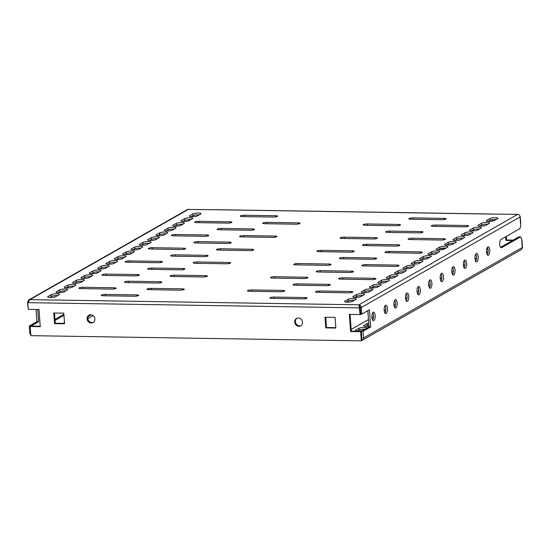 <?xml version="1.0" encoding="UTF-8"?>
<svg xmlns="http://www.w3.org/2000/svg" width="550" height="550" viewBox="0 0 550 550"><rect width="100%" height="100%" fill="white"/><g stroke="black" fill="none" stroke-linecap="round" stroke-linejoin="round"><path stroke-width="0.82" d="M298.918 326.288A4.242 3.809 -119.7 0 0 300.712 325.834A4.242 3.809 -119.7 0 0 302.328 321.207A4.242 3.809 -119.7 0 0 298.306 318.01A4.242 3.809 -119.7 0 0 296.512 318.464A4.242 3.809 -119.7 0 0 294.896 323.091A4.242 3.809 -119.7 0 0 298.918 326.288M296.869 318.285A4.242 3.809 -119.7 0 0 295.659 322.905A4.242 3.809 -119.7 0 0 299.613 325.896A4.242 3.809 -119.7 0 0 301.049 325.614M91.293 323.029A4.242 3.809 -119.7 0 0 93.088 322.575A4.242 3.809 -119.7 0 0 94.71 317.948A4.242 3.809 -119.7 0 0 90.688 314.751A4.242 3.809 -119.7 0 0 88.887 315.205A4.242 3.809 -119.7 0 0 87.271 319.832A4.242 3.809 -119.7 0 0 91.293 323.029M89.251 315.026A4.242 3.809 -119.7 0 0 88.034 319.646A4.242 3.809 -119.7 0 0 91.988 322.637A4.242 3.809 -119.7 0 0 93.424 322.355M487.85 246.923A4.242 1.65 90.9 0 0 486.509 251.515A4.242 1.65 90.9 0 0 488.084 255.303A4.242 1.65 90.9 0 0 488.455 255.2A4.242 1.65 90.9 0 0 489.796 250.614A4.242 1.65 90.9 0 0 488.221 246.826A4.242 1.65 90.9 0 0 487.85 246.923M476.272 253.522A4.242 1.65 90.9 0 0 474.932 258.115A4.242 1.65 90.9 0 0 476.506 261.903A4.242 1.65 90.9 0 0 476.877 261.8A4.242 1.65 90.9 0 0 478.218 257.207A4.242 1.65 90.9 0 0 476.644 253.419A4.242 1.65 90.9 0 0 476.272 253.522M464.695 260.123A4.242 1.65 90.9 0 0 463.354 264.708A4.242 1.65 90.9 0 0 464.929 268.496A4.242 1.65 90.9 0 0 465.3 268.4A4.242 1.65 90.9 0 0 466.641 263.808A4.242 1.65 90.9 0 0 465.066 260.019A4.242 1.65 90.9 0 0 464.695 260.123M453.118 266.722A4.242 1.65 90.9 0 0 451.777 271.308A4.242 1.65 90.9 0 0 453.351 275.096A4.242 1.65 90.9 0 0 453.723 274.993A4.242 1.65 90.9 0 0 455.063 270.407A4.242 1.65 90.9 0 0 453.489 266.619A4.242 1.65 90.9 0 0 453.118 266.722M441.54 273.316A4.242 1.65 90.9 0 0 440.199 277.908A4.242 1.65 90.9 0 0 441.774 281.696A4.242 1.65 90.9 0 0 442.145 281.593A4.242 1.65 90.9 0 0 443.486 277.001A4.242 1.65 90.9 0 0 441.911 273.212A4.242 1.65 90.9 0 0 441.54 273.316M429.962 279.916A4.242 1.65 90.9 0 0 428.622 284.508A4.242 1.65 90.9 0 0 430.196 288.296A4.242 1.65 90.9 0 0 430.567 288.193A4.242 1.65 90.9 0 0 431.908 283.601A4.242 1.65 90.9 0 0 430.334 279.812A4.242 1.65 90.9 0 0 429.962 279.916M373.842 320.519A4.242 1.65 -89.1 0 1 373.471 320.623A4.242 1.65 -89.1 0 1 371.889 316.834A4.242 1.65 -89.1 0 1 373.23 312.242A4.242 1.65 -89.1 0 1 373.601 312.146A4.242 1.65 -89.1 0 1 375.183 315.934A4.242 1.65 -89.1 0 1 373.842 320.519M386.114 313.528A4.242 1.65 -89.1 0 1 385.743 313.631A4.242 1.65 -89.1 0 1 384.161 309.843A4.242 1.65 -89.1 0 1 385.502 305.25A4.242 1.65 -89.1 0 1 385.873 305.147A4.242 1.65 -89.1 0 1 387.454 308.935A4.242 1.65 -89.1 0 1 386.114 313.528M395.835 307.986A4.242 1.65 -89.1 0 1 395.464 308.089A4.242 1.65 -89.1 0 1 393.889 304.301A4.242 1.65 -89.1 0 1 395.23 299.709A4.242 1.65 -89.1 0 1 395.601 299.606A4.242 1.65 -89.1 0 1 397.176 303.394A4.242 1.65 -89.1 0 1 395.835 307.986M406.808 293.109A4.242 1.65 90.9 0 0 405.467 297.701A4.242 1.65 90.9 0 0 407.041 301.489A4.242 1.65 90.9 0 0 407.413 301.386A4.242 1.65 90.9 0 0 408.753 296.801A4.242 1.65 90.9 0 0 407.179 293.012A4.242 1.65 90.9 0 0 406.808 293.109M418.385 286.516A4.242 1.65 90.9 0 0 417.044 291.101A4.242 1.65 90.9 0 0 418.619 294.889A4.242 1.65 90.9 0 0 418.99 294.793A4.242 1.65 90.9 0 0 420.331 290.201A4.242 1.65 90.9 0 0 418.756 286.413A4.242 1.65 90.9 0 0 418.385 286.516M398.633 224.448A3.032 0.626 175.8 0 1 400.496 224.881A3.032 0.626 175.8 0 1 400.269 225.149A3.032 0.626 175.8 0 1 396.323 225.761L365.062 225.273A3.032 0.626 175.8 0 1 363.199 224.833A3.032 0.626 175.8 0 1 367.379 223.953L398.633 224.448L398.723 225.589M375.478 237.641A3.032 0.626 175.8 0 1 377.341 238.081A3.032 0.626 175.8 0 1 377.114 238.343A3.032 0.626 175.8 0 1 373.168 238.961L341.907 238.473A3.032 0.626 175.8 0 1 340.044 238.033A3.032 0.626 175.8 0 1 344.224 237.153L375.478 237.641L375.567 238.782M352.323 250.834A3.032 0.626 175.8 0 1 354.186 251.274A3.032 0.626 175.8 0 1 353.959 251.542A3.032 0.626 175.8 0 1 350.006 252.154L318.752 251.666A3.032 0.626 175.8 0 1 316.889 251.226A3.032 0.626 175.8 0 1 321.069 250.346L352.323 250.834L352.406 251.982M329.168 264.034A3.032 0.626 175.8 0 1 331.031 264.468A3.032 0.626 175.8 0 1 330.804 264.736A3.032 0.626 175.8 0 1 326.851 265.354L295.597 264.859A3.032 0.626 175.8 0 1 293.734 264.426A3.032 0.626 175.8 0 1 297.914 263.539L329.168 264.034L329.251 265.176M306.013 277.228A3.032 0.626 175.8 0 1 307.876 277.668A3.032 0.626 175.8 0 1 307.649 277.929A3.032 0.626 175.8 0 1 303.696 278.548L272.442 278.059A3.032 0.626 175.8 0 1 270.579 277.619A3.032 0.626 175.8 0 1 274.759 276.739L306.013 277.228L306.096 278.369M466.73 225.514A3.032 0.626 175.8 0 1 468.593 225.954A3.032 0.626 175.8 0 1 468.359 226.215A3.032 0.626 175.8 0 1 464.413 226.834L433.159 226.346A3.032 0.626 175.8 0 1 431.296 225.906A3.032 0.626 175.8 0 1 435.469 225.026L466.73 225.514L466.812 226.655M443.568 238.707A3.032 0.626 175.8 0 1 445.431 239.147A3.032 0.626 175.8 0 1 445.204 239.415A3.032 0.626 175.8 0 1 441.258 240.027L409.998 239.539A3.032 0.626 175.8 0 1 408.134 239.099A3.032 0.626 175.8 0 1 412.314 238.219L443.568 238.707L443.658 239.855M420.413 251.907A3.032 0.626 175.8 0 1 422.276 252.34A3.032 0.626 175.8 0 1 422.049 252.608A3.032 0.626 175.8 0 1 418.103 253.227L386.842 252.732A3.032 0.626 175.8 0 1 384.979 252.299A3.032 0.626 175.8 0 1 389.159 251.412L420.413 251.907L420.502 253.048M397.258 265.1A3.032 0.626 175.8 0 1 399.121 265.54A3.032 0.626 175.8 0 1 398.894 265.808A3.032 0.626 175.8 0 1 394.948 266.42L363.688 265.932A3.032 0.626 175.8 0 1 361.824 265.492A3.032 0.626 175.8 0 1 366.004 264.612L397.258 265.1L397.348 266.241M374.103 278.3A3.032 0.626 175.8 0 1 375.966 278.733A3.032 0.626 175.8 0 1 375.739 279.001A3.032 0.626 175.8 0 1 371.793 279.62L340.532 279.125A3.032 0.626 175.8 0 1 338.669 278.685A3.032 0.626 175.8 0 1 342.849 277.805L374.103 278.3L374.192 279.441M282.858 290.428A3.032 0.626 175.8 0 1 284.721 290.861A3.032 0.626 175.8 0 1 284.494 291.129A3.032 0.626 175.8 0 1 280.541 291.748L249.288 291.252A3.032 0.626 175.8 0 1 247.424 290.812A3.032 0.626 175.8 0 1 251.604 289.933L282.858 290.428L282.941 291.569M350.948 291.493A3.032 0.626 175.8 0 1 352.811 291.933A3.032 0.626 175.8 0 1 352.584 292.194A3.032 0.626 175.8 0 1 348.631 292.813L317.377 292.325A3.032 0.626 175.8 0 1 315.514 291.885A3.032 0.626 175.8 0 1 319.694 291.005L350.948 291.493L351.038 292.634M444.256 218.384A3.032 0.626 175.8 0 1 446.119 218.817A3.032 0.626 175.8 0 1 445.892 219.086A3.032 0.626 175.8 0 1 441.946 219.697L410.685 219.209A3.032 0.626 175.8 0 1 408.822 218.769A3.032 0.626 175.8 0 1 413.002 217.889L444.256 218.384L444.345 219.526M421.101 231.577A3.032 0.626 175.8 0 1 422.964 232.018A3.032 0.626 175.8 0 1 422.737 232.279A3.032 0.626 175.8 0 1 418.791 232.897L387.53 232.409A3.032 0.626 175.8 0 1 385.667 231.969A3.032 0.626 175.8 0 1 389.847 231.089L421.101 231.577L421.19 232.719M397.946 244.771A3.032 0.626 175.8 0 1 399.809 245.211A3.032 0.626 175.8 0 1 399.582 245.479A3.032 0.626 175.8 0 1 395.636 246.091L364.375 245.603A3.032 0.626 175.8 0 1 362.512 245.163A3.032 0.626 175.8 0 1 366.692 244.282L397.946 244.771L398.035 245.919M374.791 257.971A3.032 0.626 175.8 0 1 376.654 258.404A3.032 0.626 175.8 0 1 376.427 258.672A3.032 0.626 175.8 0 1 372.481 259.291L341.22 258.796A3.032 0.626 175.8 0 1 339.357 258.363A3.032 0.626 175.8 0 1 343.537 257.476L374.791 257.971L374.88 259.112M351.636 271.164A3.032 0.626 175.8 0 1 353.499 271.604A3.032 0.626 175.8 0 1 353.272 271.872A3.032 0.626 175.8 0 1 349.319 272.484L318.065 271.996A3.032 0.626 175.8 0 1 316.202 271.556A3.032 0.626 175.8 0 1 320.382 270.676L351.636 271.164L351.718 272.305M328.481 284.364A3.032 0.626 175.8 0 1 330.344 284.797A3.032 0.626 175.8 0 1 330.117 285.065A3.032 0.626 175.8 0 1 326.164 285.684L294.91 285.189A3.032 0.626 175.8 0 1 293.047 284.749A3.032 0.626 175.8 0 1 297.227 283.869L328.481 284.364L328.563 285.505M305.326 297.557A3.032 0.626 175.8 0 1 307.189 297.997A3.032 0.626 175.8 0 1 306.962 298.258A3.032 0.626 175.8 0 1 303.009 298.877L271.755 298.389A3.032 0.626 175.8 0 1 269.892 297.949A3.032 0.626 175.8 0 1 274.072 297.069L305.326 297.557L305.408 298.698M299.805 223.575A3.032 0.626 -4.2 0 0 300.039 223.307A3.032 0.626 -4.2 0 0 298.176 222.867L266.915 222.379A3.032 0.626 -4.2 0 0 262.742 223.259A3.032 0.626 -4.2 0 0 264.605 223.699L295.859 224.187A3.032 0.626 -4.2 0 0 299.805 223.575M276.65 236.768A3.032 0.626 -4.2 0 0 276.884 236.5A3.032 0.626 -4.2 0 0 275.021 236.067L243.76 235.572A3.032 0.626 -4.2 0 0 239.587 236.452A3.032 0.626 -4.2 0 0 241.45 236.892L272.704 237.387A3.032 0.626 -4.2 0 0 276.65 236.768M253.495 249.961A3.032 0.626 -4.2 0 0 253.729 249.7A3.032 0.626 -4.2 0 0 251.866 249.26L220.605 248.772A3.032 0.626 -4.2 0 0 216.432 249.652A3.032 0.626 -4.2 0 0 218.295 250.092L249.549 250.58A3.032 0.626 -4.2 0 0 253.495 249.961M230.34 263.161A3.032 0.626 -4.2 0 0 230.574 262.893A3.032 0.626 -4.2 0 0 228.704 262.453L197.45 261.965A3.032 0.626 -4.2 0 0 193.277 262.845A3.032 0.626 -4.2 0 0 195.14 263.285L226.394 263.773A3.032 0.626 -4.2 0 0 230.34 263.161M207.185 276.354A3.032 0.626 -4.2 0 0 207.412 276.093A3.032 0.626 -4.2 0 0 205.549 275.653L174.295 275.158A3.032 0.626 -4.2 0 0 170.115 276.045A3.032 0.626 -4.2 0 0 171.978 276.478L203.239 276.973A3.032 0.626 -4.2 0 0 207.185 276.354M231.715 222.502A3.032 0.626 -4.2 0 0 231.942 222.234A3.032 0.626 -4.2 0 0 230.079 221.801L198.825 221.306A3.032 0.626 -4.2 0 0 194.645 222.193A3.032 0.626 -4.2 0 0 196.508 222.626L227.769 223.121A3.032 0.626 -4.2 0 0 231.715 222.502M208.56 235.702A3.032 0.626 -4.2 0 0 208.787 235.434A3.032 0.626 -4.2 0 0 206.924 234.994L175.67 234.506A3.032 0.626 -4.2 0 0 171.49 235.386A3.032 0.626 -4.2 0 0 173.353 235.826L204.614 236.314A3.032 0.626 -4.2 0 0 208.56 235.702M185.405 248.896A3.032 0.626 -4.2 0 0 185.632 248.627A3.032 0.626 -4.2 0 0 183.769 248.194L152.515 247.699A3.032 0.626 -4.2 0 0 148.335 248.579A3.032 0.626 -4.2 0 0 150.198 249.019L181.459 249.514A3.032 0.626 -4.2 0 0 185.405 248.896M162.25 262.089A3.032 0.626 -4.2 0 0 162.477 261.827A3.032 0.626 -4.2 0 0 160.614 261.387L129.36 260.899A3.032 0.626 -4.2 0 0 125.18 261.779A3.032 0.626 -4.2 0 0 127.043 262.219L158.304 262.707A3.032 0.626 -4.2 0 0 162.25 262.089M139.095 275.289A3.032 0.626 -4.2 0 0 139.322 275.021A3.032 0.626 -4.2 0 0 137.459 274.581L106.205 274.093A3.032 0.626 -4.2 0 0 102.025 274.972A3.032 0.626 -4.2 0 0 103.888 275.413L135.142 275.901A3.032 0.626 -4.2 0 0 139.095 275.289M184.03 289.554A3.032 0.626 -4.2 0 0 184.257 289.286A3.032 0.626 -4.2 0 0 182.394 288.846L151.14 288.358A3.032 0.626 -4.2 0 0 146.96 289.238A3.032 0.626 -4.2 0 0 148.823 289.678L180.084 290.166A3.032 0.626 -4.2 0 0 184.03 289.554M115.94 288.482A3.032 0.626 -4.2 0 0 116.167 288.214A3.032 0.626 -4.2 0 0 114.304 287.781L83.05 287.286A3.032 0.626 -4.2 0 0 78.87 288.173A3.032 0.626 -4.2 0 0 80.733 288.606L111.987 289.101A3.032 0.626 -4.2 0 0 115.94 288.482M277.337 216.439A3.032 0.626 -4.2 0 0 277.571 216.171A3.032 0.626 -4.2 0 0 275.708 215.738L244.447 215.242A3.032 0.626 -4.2 0 0 240.274 216.129A3.032 0.626 -4.2 0 0 242.137 216.562L273.391 217.058A3.032 0.626 -4.2 0 0 277.337 216.439M254.183 229.639A3.032 0.626 -4.2 0 0 254.416 229.371A3.032 0.626 -4.2 0 0 252.553 228.931L221.292 228.442A3.032 0.626 -4.2 0 0 217.119 229.322A3.032 0.626 -4.2 0 0 218.982 229.762L250.236 230.251A3.032 0.626 -4.2 0 0 254.183 229.639M231.028 242.832A3.032 0.626 -4.2 0 0 231.254 242.564A3.032 0.626 -4.2 0 0 229.391 242.131L198.137 241.636A3.032 0.626 -4.2 0 0 193.958 242.516A3.032 0.626 -4.2 0 0 195.821 242.956L227.081 243.451A3.032 0.626 -4.2 0 0 231.028 242.832M207.873 256.025A3.032 0.626 -4.2 0 0 208.099 255.764A3.032 0.626 -4.2 0 0 206.236 255.324L174.983 254.836A3.032 0.626 -4.2 0 0 170.803 255.716A3.032 0.626 -4.2 0 0 172.666 256.156L203.926 256.644A3.032 0.626 -4.2 0 0 207.873 256.025M184.718 269.225A3.032 0.626 -4.2 0 0 184.944 268.957A3.032 0.626 -4.2 0 0 183.081 268.517L151.828 268.029A3.032 0.626 -4.2 0 0 147.647 268.909A3.032 0.626 -4.2 0 0 149.511 269.349L180.771 269.837A3.032 0.626 -4.2 0 0 184.718 269.225M161.562 282.418A3.032 0.626 -4.2 0 0 161.789 282.157A3.032 0.626 -4.2 0 0 159.926 281.717L128.672 281.222A3.032 0.626 -4.2 0 0 124.493 282.109A3.032 0.626 -4.2 0 0 126.356 282.542L157.616 283.037A3.032 0.626 -4.2 0 0 161.562 282.418M138.407 295.618A3.032 0.626 -4.2 0 0 138.634 295.35A3.032 0.626 -4.2 0 0 136.771 294.91L105.517 294.422A3.032 0.626 -4.2 0 0 101.338 295.302A3.032 0.626 -4.2 0 0 103.201 295.742L134.454 296.23A3.032 0.626 -4.2 0 0 138.407 295.618M200.729 214.019A4.242 0.873 -4.2 0 0 201.046 213.647A4.242 0.873 -4.2 0 0 197.615 213.036A4.242 0.873 -4.2 0 0 192.913 213.895L189.674 215.744A4.242 0.873 -4.2 0 0 189.351 216.116A4.242 0.873 -4.2 0 0 192.782 216.721A4.242 0.873 -4.2 0 0 197.484 215.861L200.729 214.019M192.39 218.769A4.242 0.873 -4.2 0 0 192.713 218.398A4.242 0.873 -4.2 0 0 189.276 217.786A4.242 0.873 -4.2 0 0 184.58 218.646L181.335 220.495A4.242 0.873 -4.2 0 0 181.012 220.866A4.242 0.873 -4.2 0 0 184.449 221.471A4.242 0.873 -4.2 0 0 189.152 220.612L192.39 218.769M184.058 223.52A4.242 0.873 -4.2 0 0 184.374 223.149A4.242 0.873 -4.2 0 0 180.943 222.537A4.242 0.873 -4.2 0 0 176.241 223.396L173.002 225.246A4.242 0.873 -4.2 0 0 172.679 225.617A4.242 0.873 -4.2 0 0 176.11 226.222A4.242 0.873 -4.2 0 0 180.812 225.363L184.058 223.52M175.718 228.271A4.242 0.873 -4.2 0 0 176.041 227.899A4.242 0.873 -4.2 0 0 172.604 227.288A4.242 0.873 -4.2 0 0 167.908 228.147L164.663 229.996A4.242 0.873 -4.2 0 0 164.34 230.367A4.242 0.873 -4.2 0 0 167.778 230.972A4.242 0.873 -4.2 0 0 172.48 230.113L175.718 228.271M167.386 233.021A4.242 0.873 -4.2 0 0 167.702 232.65A4.242 0.873 -4.2 0 0 164.271 232.038A4.242 0.873 -4.2 0 0 159.569 232.897L156.331 234.747A4.242 0.873 -4.2 0 0 156.007 235.118A4.242 0.873 -4.2 0 0 159.438 235.723A4.242 0.873 -4.2 0 0 164.141 234.864L167.386 233.021M159.046 237.772A4.242 0.873 -4.2 0 0 159.369 237.401A4.242 0.873 -4.2 0 0 155.932 236.789A4.242 0.873 -4.2 0 0 151.236 237.648L147.991 239.498A4.242 0.873 -4.2 0 0 147.668 239.869A4.242 0.873 -4.2 0 0 151.106 240.474A4.242 0.873 -4.2 0 0 155.808 239.614L159.046 237.772M150.714 242.522A4.242 0.873 -4.2 0 0 151.03 242.151A4.242 0.873 -4.2 0 0 147.599 241.539A4.242 0.873 -4.2 0 0 142.897 242.399L139.659 244.248A4.242 0.873 -4.2 0 0 139.336 244.619A4.242 0.873 -4.2 0 0 142.766 245.224A4.242 0.873 -4.2 0 0 147.469 244.365L150.714 242.522M142.374 247.273A4.242 0.873 -4.2 0 0 142.697 246.902A4.242 0.873 -4.2 0 0 139.26 246.29A4.242 0.873 -4.2 0 0 134.564 247.149L131.319 248.999A4.242 0.873 -4.2 0 0 130.996 249.37A4.242 0.873 -4.2 0 0 134.434 249.975A4.242 0.873 -4.2 0 0 139.136 249.116L142.374 247.273M134.042 252.024A4.242 0.873 -4.2 0 0 134.358 251.653A4.242 0.873 -4.2 0 0 130.928 251.041A4.242 0.873 -4.2 0 0 126.225 251.9L122.987 253.742A4.242 0.873 -4.2 0 0 122.664 254.121A4.242 0.873 -4.2 0 0 126.094 254.726A4.242 0.873 -4.2 0 0 130.797 253.866L134.042 252.024M125.703 256.774A4.242 0.873 -4.2 0 0 126.026 256.403A4.242 0.873 -4.2 0 0 122.588 255.791A4.242 0.873 -4.2 0 0 117.892 256.651L114.647 258.493A4.242 0.873 -4.2 0 0 114.324 258.871A4.242 0.873 -4.2 0 0 117.762 259.476A4.242 0.873 -4.2 0 0 122.464 258.617L125.703 256.774M117.37 261.525A4.242 0.873 -4.2 0 0 117.693 261.147A4.242 0.873 -4.2 0 0 114.256 260.542A4.242 0.873 -4.2 0 0 109.553 261.401L106.315 263.244A4.242 0.873 -4.2 0 0 105.992 263.622A4.242 0.873 -4.2 0 0 109.422 264.227A4.242 0.873 -4.2 0 0 114.125 263.368L117.37 261.525M109.031 266.276A4.242 0.873 -4.2 0 0 109.354 265.897A4.242 0.873 -4.2 0 0 105.916 265.293A4.242 0.873 -4.2 0 0 101.221 266.152L97.976 267.994A4.242 0.873 -4.2 0 0 97.652 268.373A4.242 0.873 -4.2 0 0 101.09 268.978A4.242 0.873 -4.2 0 0 105.792 268.118L109.031 266.276M100.698 271.026A4.242 0.873 -4.2 0 0 101.021 270.648A4.242 0.873 -4.2 0 0 97.584 270.043A4.242 0.873 -4.2 0 0 92.881 270.903L89.643 272.745A4.242 0.873 -4.2 0 0 89.32 273.123A4.242 0.873 -4.2 0 0 92.751 273.728A4.242 0.873 -4.2 0 0 97.453 272.869L100.698 271.026M92.359 275.777A4.242 0.873 -4.2 0 0 92.682 275.399A4.242 0.873 -4.2 0 0 89.244 274.794A4.242 0.873 -4.2 0 0 84.549 275.653L81.304 277.496A4.242 0.873 -4.2 0 0 80.981 277.874A4.242 0.873 -4.2 0 0 84.418 278.479A4.242 0.873 -4.2 0 0 89.121 277.619L92.359 275.777M84.026 280.528A4.242 0.873 -4.2 0 0 84.349 280.149A4.242 0.873 -4.2 0 0 80.912 279.544A4.242 0.873 -4.2 0 0 76.209 280.404L72.971 282.246A4.242 0.873 -4.2 0 0 72.648 282.618A4.242 0.873 -4.2 0 0 76.079 283.229A4.242 0.873 -4.2 0 0 80.781 282.37L84.026 280.528M75.687 285.278A4.242 0.873 -4.2 0 0 76.01 284.9A4.242 0.873 -4.2 0 0 72.573 284.295A4.242 0.873 -4.2 0 0 67.877 285.154L64.632 286.997A4.242 0.873 -4.2 0 0 64.309 287.368A4.242 0.873 -4.2 0 0 67.746 287.98A4.242 0.873 -4.2 0 0 72.449 287.121L75.687 285.278M497.647 218.68A4.242 0.873 -4.2 0 0 497.97 218.302A4.242 0.873 -4.2 0 0 494.539 217.697A4.242 0.873 -4.2 0 0 489.837 218.556L486.592 220.399A4.242 0.873 -4.2 0 0 486.269 220.777A4.242 0.873 -4.2 0 0 489.706 221.382A4.242 0.873 -4.2 0 0 494.409 220.522L497.647 218.68M489.314 223.431A4.242 0.873 -4.2 0 0 489.638 223.053A4.242 0.873 -4.2 0 0 486.2 222.447A4.242 0.873 -4.2 0 0 481.498 223.307L478.259 225.149A4.242 0.873 -4.2 0 0 477.936 225.521A4.242 0.873 -4.2 0 0 481.367 226.133A4.242 0.873 -4.2 0 0 486.069 225.273L489.314 223.431M480.975 228.181A4.242 0.873 -4.2 0 0 481.298 227.803A4.242 0.873 -4.2 0 0 477.868 227.198A4.242 0.873 -4.2 0 0 473.165 228.058L469.92 229.9A4.242 0.873 -4.2 0 0 469.597 230.271A4.242 0.873 -4.2 0 0 473.034 230.883A4.242 0.873 -4.2 0 0 477.737 230.024L480.975 228.181M472.643 232.925A4.242 0.873 -4.2 0 0 472.966 232.554A4.242 0.873 -4.2 0 0 469.528 231.949A4.242 0.873 -4.2 0 0 464.826 232.808L461.587 234.651A4.242 0.873 -4.2 0 0 461.264 235.022A4.242 0.873 -4.2 0 0 464.695 235.634A4.242 0.873 -4.2 0 0 469.397 234.774L472.643 232.925M464.303 237.676A4.242 0.873 -4.2 0 0 464.626 237.304A4.242 0.873 -4.2 0 0 461.196 236.699A4.242 0.873 -4.2 0 0 456.493 237.559L453.248 239.401A4.242 0.873 -4.2 0 0 452.925 239.772A4.242 0.873 -4.2 0 0 456.362 240.384A4.242 0.873 -4.2 0 0 461.065 239.525L464.303 237.676M455.971 242.426A4.242 0.873 -4.2 0 0 456.294 242.055A4.242 0.873 -4.2 0 0 452.856 241.45A4.242 0.873 -4.2 0 0 448.154 242.309L444.916 244.152A4.242 0.873 -4.2 0 0 444.592 244.523A4.242 0.873 -4.2 0 0 448.023 245.135A4.242 0.873 -4.2 0 0 452.726 244.276L455.971 242.426M447.631 247.177A4.242 0.873 -4.2 0 0 447.954 246.806A4.242 0.873 -4.2 0 0 444.524 246.201A4.242 0.873 -4.2 0 0 439.821 247.06L436.576 248.903A4.242 0.873 -4.2 0 0 436.253 249.274A4.242 0.873 -4.2 0 0 439.691 249.886A4.242 0.873 -4.2 0 0 444.393 249.026L447.631 247.177M439.299 251.928A4.242 0.873 -4.2 0 0 439.622 251.556A4.242 0.873 -4.2 0 0 436.184 250.951A4.242 0.873 -4.2 0 0 431.482 251.811L428.244 253.653A4.242 0.873 -4.2 0 0 427.921 254.024A4.242 0.873 -4.2 0 0 431.351 254.636A4.242 0.873 -4.2 0 0 436.054 253.777L439.299 251.928M430.959 256.678A4.242 0.873 -4.2 0 0 431.283 256.307A4.242 0.873 -4.2 0 0 427.852 255.702A4.242 0.873 -4.2 0 0 423.149 256.561L419.904 258.404A4.242 0.873 -4.2 0 0 419.581 258.775A4.242 0.873 -4.2 0 0 423.019 259.387A4.242 0.873 -4.2 0 0 427.721 258.528L430.959 256.678M422.627 261.429A4.242 0.873 -4.2 0 0 422.95 261.058A4.242 0.873 -4.2 0 0 419.513 260.452A4.242 0.873 -4.2 0 0 414.81 261.312L411.572 263.154A4.242 0.873 -4.2 0 0 411.249 263.526A4.242 0.873 -4.2 0 0 414.679 264.137A4.242 0.873 -4.2 0 0 419.382 263.278L422.627 261.429M414.288 266.179A4.242 0.873 -4.2 0 0 414.611 265.808A4.242 0.873 -4.2 0 0 411.18 265.203A4.242 0.873 -4.2 0 0 406.478 266.062L403.232 267.905A4.242 0.873 -4.2 0 0 402.909 268.276A4.242 0.873 -4.2 0 0 406.347 268.888A4.242 0.873 -4.2 0 0 411.049 268.029L414.288 266.179M405.955 270.93A4.242 0.873 -4.2 0 0 406.278 270.559A4.242 0.873 -4.2 0 0 402.841 269.954A4.242 0.873 -4.2 0 0 398.138 270.813L394.9 272.656A4.242 0.873 -4.2 0 0 394.577 273.027A4.242 0.873 -4.2 0 0 398.007 273.639A4.242 0.873 -4.2 0 0 402.71 272.779L405.955 270.93M397.616 275.681A4.242 0.873 -4.2 0 0 397.939 275.309A4.242 0.873 -4.2 0 0 394.508 274.704A4.242 0.873 -4.2 0 0 389.806 275.564L386.561 277.406A4.242 0.873 -4.2 0 0 386.237 277.778A4.242 0.873 -4.2 0 0 389.675 278.389A4.242 0.873 -4.2 0 0 394.377 277.53L397.616 275.681M389.283 280.431A4.242 0.873 -4.2 0 0 389.606 280.06A4.242 0.873 -4.2 0 0 386.169 279.455A4.242 0.873 -4.2 0 0 381.466 280.314L378.228 282.157A4.242 0.873 -4.2 0 0 377.905 282.528A4.242 0.873 -4.2 0 0 381.336 283.14A4.242 0.873 -4.2 0 0 386.038 282.281L389.283 280.431M380.944 285.182A4.242 0.873 -4.2 0 0 381.267 284.811A4.242 0.873 -4.2 0 0 377.836 284.206A4.242 0.873 -4.2 0 0 373.134 285.065L369.889 286.907A4.242 0.873 -4.2 0 0 369.566 287.279A4.242 0.873 -4.2 0 0 373.003 287.891A4.242 0.873 -4.2 0 0 377.706 287.031L380.944 285.182M372.611 289.933A4.242 0.873 -4.2 0 0 372.934 289.561A4.242 0.873 -4.2 0 0 369.497 288.956A4.242 0.873 -4.2 0 0 364.794 289.809L361.556 291.658A4.242 0.873 -4.2 0 0 361.233 292.029A4.242 0.873 -4.2 0 0 364.664 292.641A4.242 0.873 -4.2 0 0 369.366 291.782L372.611 289.933M491.679 214.005A2.544 0.99 -89.1 0 0 491.631 214.005A2.544 0.99 -89.1 0 0 491.404 214.067L517.804 214.314C519.145 214.534 519.894 215.428 520.053 216.996L519.929 216.164M27.926 302.259L27.5 302.252L28.772 299.97L187.571 209.474L214.576 209.722A2.544 0.99 90.9 0 1 214.796 209.66L491.631 214.005M51.205 294.656L47.96 296.498A4.242 0.873 -4.2 0 0 47.637 296.869A4.242 0.873 -4.2 0 0 51.074 297.481A4.242 0.873 -4.2 0 0 55.777 296.622L59.015 294.772A4.242 0.873 -4.2 0 0 59.338 294.401A4.242 0.873 -4.2 0 0 55.901 293.796A4.242 0.873 -4.2 0 0 51.205 294.656L51.336 296.429A4.242 0.873 175.8 0 1 57.578 295.591M348.123 299.31L344.884 301.159A4.242 0.873 -4.2 0 0 344.561 301.531A4.242 0.873 -4.2 0 0 347.992 302.136A4.242 0.873 -4.2 0 0 352.694 301.283L355.939 299.434A4.242 0.873 -4.2 0 0 356.263 299.062A4.242 0.873 -4.2 0 0 352.825 298.457A4.242 0.873 -4.2 0 0 348.123 299.31L348.253 301.084A4.242 0.873 175.8 0 1 354.502 300.252M356.462 294.559L353.217 296.409A4.242 0.873 -4.2 0 0 352.894 296.78A4.242 0.873 -4.2 0 0 356.331 297.385A4.242 0.873 -4.2 0 0 361.034 296.532L364.272 294.683A4.242 0.873 -4.2 0 0 364.595 294.312A4.242 0.873 -4.2 0 0 361.164 293.707A4.242 0.873 -4.2 0 0 356.462 294.559L356.592 296.333A4.242 0.873 175.8 0 1 362.842 295.501M59.537 289.905L56.299 291.748A4.242 0.873 -4.2 0 0 55.976 292.119A4.242 0.873 -4.2 0 0 59.407 292.731A4.242 0.873 -4.2 0 0 64.109 291.871L67.354 290.022A4.242 0.873 -4.2 0 0 67.677 289.651A4.242 0.873 -4.2 0 0 64.24 289.046A4.242 0.873 -4.2 0 0 59.537 289.905L59.668 291.679A4.242 0.873 175.8 0 1 65.917 290.84M191.235 216.7L193.043 215.669A4.242 0.873 175.8 0 1 199.292 214.837M182.903 221.451L184.704 220.419A4.242 0.873 175.8 0 1 190.953 219.587M174.563 226.201L176.371 225.17A4.242 0.873 175.8 0 1 182.621 224.338M166.231 230.952L168.032 229.921A4.242 0.873 175.8 0 1 174.281 229.089M157.891 235.702L159.699 234.671A4.242 0.873 175.8 0 1 165.949 233.839M149.559 240.453L151.36 239.422A4.242 0.873 175.8 0 1 157.609 238.59M141.219 245.204L143.028 244.173A4.242 0.873 175.8 0 1 149.277 243.341M132.887 249.954L134.695 248.923A4.242 0.873 175.8 0 1 140.938 248.091M124.547 254.705L126.356 253.674A4.242 0.873 175.8 0 1 132.605 252.842M116.215 259.456L118.023 258.424A4.242 0.873 175.8 0 1 124.266 257.593M107.876 264.206L109.684 263.175A4.242 0.873 175.8 0 1 115.933 262.343M99.543 268.957L101.351 267.926A4.242 0.873 175.8 0 1 107.594 267.087M91.204 273.701L93.012 272.676A4.242 0.873 175.8 0 1 99.261 271.837M82.871 278.451L84.679 277.427A4.242 0.873 175.8 0 1 90.922 276.588M74.532 283.202L76.34 282.178A4.242 0.873 175.8 0 1 82.589 281.339M66.199 287.952L68.008 286.928A4.242 0.873 175.8 0 1 74.25 286.089M488.159 221.354L489.967 220.33A4.242 0.873 175.8 0 1 496.217 219.491M479.82 226.105L481.628 225.081A4.242 0.873 175.8 0 1 487.877 224.242M471.487 230.856L473.296 229.831A4.242 0.873 175.8 0 1 479.545 228.992M463.148 235.606L464.956 234.582A4.242 0.873 175.8 0 1 471.206 233.743M454.816 240.357L456.624 239.333A4.242 0.873 175.8 0 1 462.873 238.494M446.476 245.107L448.284 244.083A4.242 0.873 175.8 0 1 454.534 243.244M438.144 249.858L439.952 248.834A4.242 0.873 175.8 0 1 446.201 247.995M429.804 254.609L431.612 253.584A4.242 0.873 175.8 0 1 437.862 252.746M421.472 259.359L423.28 258.335A4.242 0.873 175.8 0 1 429.529 257.496M413.132 264.11L414.941 263.086A4.242 0.873 175.8 0 1 421.19 262.247M404.8 268.861L406.608 267.836A4.242 0.873 175.8 0 1 412.857 266.998M396.461 273.611L398.269 272.587A4.242 0.873 175.8 0 1 404.518 271.748M388.128 278.362L389.936 277.337A4.242 0.873 175.8 0 1 396.186 276.499M379.789 283.113L381.597 282.081A4.242 0.873 175.8 0 1 387.846 281.249M371.456 287.863L373.264 286.832A4.242 0.873 175.8 0 1 379.514 286M363.117 292.614L364.925 291.582A4.242 0.873 175.8 0 1 371.174 290.751M49.528 297.454L51.336 296.429M346.445 302.115L348.253 301.084M354.784 297.364L356.592 296.333M57.86 292.703L59.668 291.679M488.001 249.281L486.688 249.26M445.129 248.607L440.681 248.538M492.112 219.718L492.216 221.141M359.583 307.464L361.261 307.491L361.749 314.167L369.435 309.788L370.693 326.934L363.007 331.313L361.336 331.286L361.824 337.968A0.729 0.653 60.3 0 1 361.824 338.051M28.772 299.97L29.934 299.647L27.802 302.665L359.556 307.869L360.25 307.478L359.006 304.81C360.346 305.03 361.096 305.924 361.261 307.491L520.053 216.996L520.541 223.671A2.544 0.522 -4.2 0 0 520.74 223.451L520.231 216.59M368.864 324.803A4.242 0.873 -4.2 0 0 367.4 325.284L365.592 326.315M368.734 323.029A4.242 0.873 -4.2 0 0 367.269 323.51L364.031 325.359A4.242 0.873 -4.2 0 0 363.708 325.731A4.242 0.873 -4.2 0 0 368.967 326.198M351.154 329.423L368.479 319.557M371.938 317.584L373.498 316.69M384.209 310.592L385.77 309.698M393.938 305.044L395.498 304.157M405.515 298.451L407.076 297.557M417.092 291.851L418.653 290.964M428.67 285.251L430.231 284.364M440.248 278.657L441.808 277.764M451.825 272.058L453.386 271.164M463.402 265.457L464.963 264.571M474.98 258.857L476.541 257.971M486.558 252.264L488.118 251.371M367.07 328.02A4.242 0.873 -4.2 0 0 367.07 328.013A4.242 0.873 -4.2 0 0 363.639 327.408A4.242 0.873 -4.2 0 0 358.937 328.261L355.692 330.11A4.242 0.873 -4.2 0 0 355.369 330.481A4.242 0.873 -4.2 0 0 357.995 331.093A4.242 0.873 -4.2 0 0 362.56 330.584M365.021 329.182A4.242 0.873 -4.2 0 0 359.067 330.034L357.259 331.066M505.629 236.796L505.897 240.405L506.591 240.013L506.323 236.397M513.212 240.116L506.591 240.013M505.897 240.405L512.518 240.508M492.766 221.045L492.663 219.636M361.996 340.347A2.544 2.282 -119.7 0 0 362.416 340.168L521.4 249.562L522.5 247.459L521.998 240.597A2.544 0.522 175.8 0 1 521.806 240.817L521.648 238.748L520.548 236.913L501.655 247.679A4.242 1.65 90.9 0 1 501.284 247.782A4.242 1.65 90.9 0 1 499.709 243.994A4.242 1.65 90.9 0 1 501.05 239.401L519.942 228.635L520.699 225.741L520.541 223.671M362.416 340.168A2.544 2.282 -119.7 0 0 363.502 337.996L363.007 331.313M370.693 326.934L369.016 326.906L361.336 331.286M367.826 310.702L369.016 326.906M188.732 209.151L29.934 299.647L359.006 304.81L360.044 314.552L361.749 314.167M520.548 236.913L518.877 236.885L500.555 247.328M417.911 286.983A4.242 1.65 -89.1 0 1 417.794 294.291M406.333 293.583A4.242 1.65 -89.1 0 1 406.216 300.891M394.756 300.183A4.242 1.65 -89.1 0 1 394.639 307.484M385.027 305.724A4.242 1.65 -89.1 0 1 384.911 313.026M372.756 312.716A4.242 1.65 -89.1 0 1 372.639 320.024M429.488 280.39A4.242 1.65 -89.1 0 1 429.371 287.691M441.066 273.79A4.242 1.65 -89.1 0 1 440.949 281.091M452.643 267.19A4.242 1.65 -89.1 0 1 452.526 274.498M464.221 260.597A4.242 1.65 -89.1 0 1 464.104 267.898M475.798 253.997A4.242 1.65 -89.1 0 1 475.681 261.298M487.376 247.397A4.242 1.65 -89.1 0 1 487.259 254.705M91.218 314.799L88.048 316.607M93.06 315.597L87.794 318.601M64.529 322.933A4.242 0.873 -4.2 0 0 62.597 323.352M188.547 219.608L188.519 220.873M28.263 308.935L27.5 302.252M36.032 309.464L36.932 321.695L29.246 326.074L30.924 326.102L38.61 321.722L37.709 309.492M38.61 321.722L36.932 321.695M29.246 326.074L29.741 332.757A2.544 2.282 -119.7 0 0 30.834 334.764M40.239 326.253L30.917 326.102L30.223 326.501L30.896 335.665L361.309 340.849L362.003 340.457L361.329 331.293L360.635 331.684L350.591 331.526L349.332 314.38L360.044 314.552M30.223 326.501L40.274 326.659L39.009 309.512L28.297 309.347L27.802 302.665M350.054 314.394L351.285 331.134L350.591 331.526M351.285 331.134L361.329 331.293M361.309 340.849L360.635 331.684M54.484 313.005L55.241 323.235L54.546 323.634L64.591 323.792L63.807 313.149L53.763 312.991L54.546 323.634M55.241 323.235L64.563 323.386M325.009 317.247L325.793 327.889L335.837 328.048L335.06 317.405L325.009 317.247M325.738 317.261L326.487 327.498L325.793 327.889M326.487 327.498L335.809 327.642M360.25 307.478L360.738 314.153M298.258 224.015L298.176 222.867M275.103 237.208L275.021 236.067M251.948 250.401L251.866 249.26M228.793 263.601L228.704 262.453M205.638 276.794L205.549 275.653M230.168 222.942L230.079 221.801M207.013 236.136L206.924 234.994M183.858 249.336L183.769 248.194M160.703 262.529L160.614 261.387M137.541 275.729L137.459 274.581M182.483 289.994L182.394 288.846M114.386 288.922L114.304 287.781M275.791 216.879L275.708 215.738M252.636 230.072L252.553 228.931M229.481 243.272L229.391 242.131M206.326 256.465L206.236 255.324M183.171 269.665L183.081 268.517M160.016 282.858L159.926 281.717M136.861 296.058L136.771 294.91M359.006 304.81L517.804 214.314M491.404 214.067L214.576 209.722M48.008 297.192L47.96 296.498M344.933 301.854L344.884 301.159M353.272 297.103L353.217 296.409M364.925 291.582L364.794 289.809M361.604 292.353L361.556 291.658M373.264 286.832L373.134 285.065M369.944 287.602L369.889 286.907M381.597 282.081L381.466 280.314M378.276 282.851L378.228 282.157M389.936 277.337L389.806 275.564M386.616 278.101L386.561 277.406M398.269 272.587L398.138 270.813M394.948 273.35L394.9 272.656M406.608 267.836L406.478 266.062M403.288 268.599L403.232 267.905M414.941 263.086L414.81 261.312M411.62 263.849L411.572 263.154M423.28 258.335L423.149 256.561M419.959 259.098L419.904 258.404M431.612 253.584L431.482 251.811M428.292 254.347L428.244 253.653M439.952 248.834L439.821 247.06M436.631 249.597L436.576 248.903M448.284 244.083L448.154 242.309M444.964 244.846L444.916 244.152M456.624 239.333L456.493 237.559M453.303 240.096L453.248 239.401M464.956 234.582L464.826 232.808M461.636 235.345L461.587 234.651M473.296 229.831L473.165 228.058M469.975 230.594L469.92 229.9M481.628 225.081L481.498 223.307M478.308 225.844L478.259 225.149M489.967 220.33L489.837 218.556M486.647 221.093L486.592 220.399M56.347 292.442L56.299 291.748M68.008 286.928L67.877 285.154M64.68 287.691L64.632 286.997M76.34 282.178L76.209 280.404M73.019 282.941L72.971 282.246M84.679 277.427L84.549 275.653M81.352 278.19L81.304 277.496M93.012 272.676L92.881 270.903M89.691 273.439L89.643 272.745M101.351 267.926L101.221 266.152M98.024 268.689L97.976 267.994M109.684 263.175L109.553 261.401M106.363 263.938L106.315 263.244M118.023 258.424L117.892 256.651M114.696 259.188L114.647 258.493M126.356 253.674L126.225 251.9M123.035 254.437L122.987 253.742M134.695 248.923L134.564 247.149M131.368 249.686L131.319 248.999M143.028 244.173L142.897 242.399M139.707 244.936L139.659 244.248M151.36 239.422L151.236 237.648M148.039 240.185L147.991 239.498M159.699 234.671L159.569 232.897M156.379 235.434L156.331 234.747M168.032 229.921L167.908 228.147M164.711 230.684L164.663 229.996M176.371 225.17L176.241 223.396M173.051 225.933L173.002 225.246M184.704 220.419L184.58 218.646M181.383 221.183L181.335 220.495M193.043 215.669L192.913 213.895M189.722 216.432L189.674 215.744M105.621 295.776L105.517 294.422M128.776 282.583L128.672 281.222M151.931 269.39L151.828 268.029M175.086 256.19L174.983 254.836M198.241 242.997L198.137 241.636M221.396 229.797L221.292 228.442M244.551 216.604L244.447 215.242M83.153 288.647L83.05 287.286M151.243 289.712L151.14 288.358M106.308 275.447L106.205 274.093M129.463 262.254L129.36 260.899M152.618 249.061L152.515 247.699M175.773 235.861L175.67 234.506M198.928 222.667L198.825 221.306M174.398 276.519L174.295 275.158M197.553 263.326L197.45 261.965M220.708 250.126L220.605 248.772M243.863 236.933L243.76 235.572M267.018 223.733L266.915 222.379M274.175 298.423L274.072 297.069M297.33 285.23L297.227 283.869M320.485 272.03L320.382 270.676M343.64 258.837L343.537 257.476M366.795 245.637L366.692 244.282M389.95 232.444L389.847 231.089M413.105 219.251L413.002 217.889M319.798 292.359L319.694 291.005M251.701 291.294L251.604 289.933M342.952 279.166L342.849 277.805M366.107 265.966L366.004 264.612M389.263 252.773L389.159 251.412M412.418 239.573L412.314 238.219M435.572 226.38L435.469 225.026M274.856 278.094L274.759 276.739M298.018 264.901L297.914 263.539M321.173 251.701L321.069 250.346M344.327 238.508L344.224 237.153M367.482 225.314L367.379 223.953M367.4 325.284L367.269 323.51M364.079 326.054L364.031 325.359M355.747 330.804L355.692 330.11M359.067 330.034L358.937 328.261M363.502 337.996L522.294 247.5L521.806 240.817M500.919 247.672L501.655 247.679M55.034 320.451L63.972 315.363M63.889 314.277L54.952 319.364"/></g></svg>

